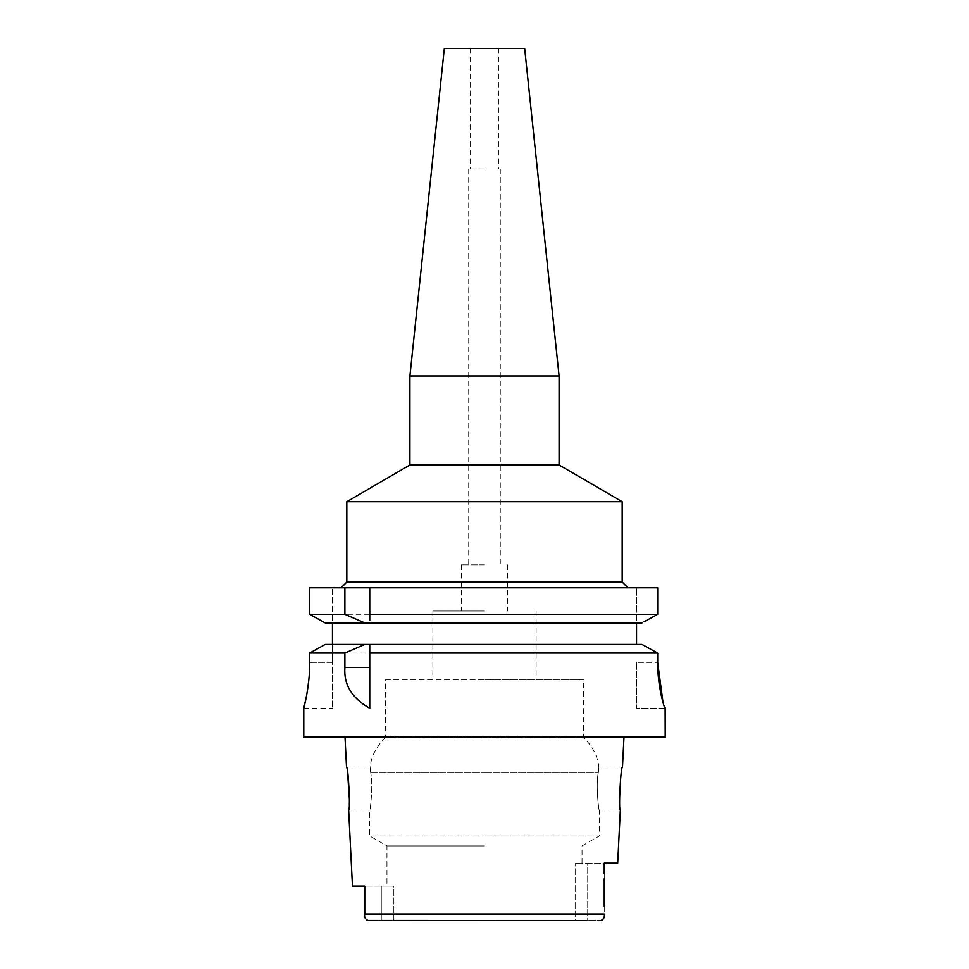 <?xml version="1.0" encoding="UTF-8"?>
<svg xmlns="http://www.w3.org/2000/svg" width="969" height="969" viewBox="0 0 969 969"><rect width="100%" height="100%" fill="white"/><g stroke="black" fill="none" stroke-linecap="round" stroke-linejoin="round"><path stroke-width="0.73" stroke-dasharray="4.84 3.63" d="M393.838 886.126L386.958 886.126L393.838 886.126L393.838 920.55L484.5 920.55L393.838 920.55L393.838 886.126L381.277 886.126L393.838 886.126M484.5 845.937L386.958 845.937L484.5 845.937M364.756 886.126L381.277 886.126L364.756 886.126L364.756 910.327M393.838 920.55L381.277 920.55L393.838 920.55M484.5 920.55L575.162 920.55L484.5 920.55M368.208 920.55L600.792 920.55L575.162 920.55L575.162 863.173L575.162 920.55L587.723 920.55L587.723 863.173L575.162 863.173L604.244 863.173L604.244 912.204L604.244 873.905M364.756 914.506L364.78 915.487M364.792 915.959L364.865 916.844M365.131 918.103L366.476 920.041M366.524 920.078L367.457 920.465M665.231 736.949L303.769 736.949M385.529 679.863L536.136 679.863L385.529 679.863L385.529 737.809L583.471 737.809L385.529 737.809C376.735 745.645 371.587 755.396 370.061 767.073L370.63 772.438L370.061 767.073L346.502 767.073L347.617 773.129M349.385 799.498L348.646 810.108L369.746 810.108C370.243 811.114 373.392 784.296 370.63 772.438C373.392 784.309 370.243 811.114 369.746 810.108L369.746 836.005L484.5 836.005L369.746 836.005L386.958 845.937L386.958 886.126M600.792 920.55L602.645 919.956M604.099 917.098L604.208 915.875M604.22 915.705L604.244 914.021L364.756 914.009M617.701 863.173L587.723 863.173L587.723 920.55M604.244 906.233L604.244 878.835M582.042 863.173L582.042 845.937L599.254 836.005L484.5 836.005L599.254 836.005L599.254 810.108L620.354 810.108C618.428 811.356 620.729 765.837 622.498 767.073L598.939 767.073L598.37 772.438C595.608 784.309 598.757 811.114 599.254 810.108C598.757 811.114 595.608 784.296 598.37 772.438L598.939 767.073C597.413 755.396 592.265 745.645 583.471 737.809L583.471 679.863L484.5 679.863L583.471 679.863M306.446 696.239L307.367 690.958M308.893 679.087L309.692 662.36L332.452 662.36L332.452 644.433L325.184 644.433L320.339 647.122M314.683 650.272L309.692 653.058L309.692 662.36L332.452 662.36L332.452 708.266L332.452 644.433L642.059 644.433L325.184 644.433L642.059 644.433M309.692 653.058L657.697 653.058M369.746 708.145L369.746 653.058M369.746 647.256L369.746 648.612M636.548 644.433L636.548 587.771L636.548 622.922L332.452 622.922L332.452 587.771L332.452 644.433M657.697 614.298L309.692 614.298L309.692 587.771L657.697 587.771M484.5 587.771L341.064 587.771L484.5 587.771M369.746 587.771L369.746 617.277M369.746 618.791L369.746 620.148M636.548 662.36L636.548 708.266L636.548 662.36L657.697 662.36L636.548 662.36M655.65 615.424L644.155 621.759M636.548 622.922L642.059 622.922M364.828 622.922L332.452 622.922M652.706 650.296L646.88 647.086M665.231 708.266L636.548 708.266L665.146 708.266L663.026 702.44M622.195 582.042L346.805 582.042M346.805 501.712L622.195 501.712M559.089 464.975L409.911 464.975M409.911 375.984L559.089 375.984M444.335 48.45L524.665 48.45M484.5 48.45L470.159 48.45L484.5 48.45M484.5 168.933L468.717 168.933L484.5 168.933M484.5 564.83L461.547 564.83L484.5 564.83M484.5 611.015L432.864 611.015L484.5 611.015M381.277 886.126L381.277 920.55L381.277 886.126M370.63 772.438L484.5 772.438L370.63 772.438M484.5 772.438L598.37 772.438L484.5 772.438M303.769 708.266L332.452 708.266M470.159 48.45L470.159 168.933M498.841 48.45L498.841 168.933M468.717 168.933L468.717 564.83M500.283 168.933L500.283 564.83M461.547 564.83L461.547 611.015M507.453 564.83L507.453 611.015M432.864 611.015L432.864 679.863M536.136 611.015L536.136 679.863"/><path stroke-width="1.45" d="M364.756 886.126L352.45 886.126L364.756 886.126L364.756 914.506M367.457 920.465L587.723 920.55M368.208 920.55C365.18 919.242 364.029 917.062 364.756 914.009L364.756 910.327M352.45 886.126L348.646 810.108C350.572 811.356 348.271 765.837 346.502 767.073L344.988 736.949M347.617 773.129L349.385 799.498M602.645 919.956L604.099 917.098M604.244 878.835L604.244 906.233M604.244 873.905L604.244 863.173L617.701 863.173L620.354 810.108C618.404 811.441 620.754 765.655 622.498 767.073L624.012 736.949M364.756 914.009L604.244 914.009C604.971 917.062 603.82 919.242 600.792 920.55M306.446 696.239L303.769 708.266L303.769 736.949L665.231 736.949L665.146 708.266C664.552 708.993 657.466 686.27 657.697 662.36L657.697 653.058L652.706 650.296M309.692 662.36C309.898 686.464 303.515 709.199 303.769 708.266C303.515 709.199 309.898 686.44 309.692 662.36L309.692 653.058L344.867 653.058L344.867 667.459C343.632 684.647 351.929 698.249 369.746 708.266L369.746 653.058L657.697 653.058L657.697 662.36L663.026 702.44M307.367 690.958L308.893 679.087M646.88 647.086L642.059 644.433L369.746 644.433L369.746 653.058L369.746 648.612M344.867 653.058L364.828 644.433L369.746 644.433L369.746 647.256M364.828 644.433L325.184 644.433L309.692 653.058M320.339 647.122L314.683 650.272M332.452 644.433L332.452 622.922L325.184 622.922L309.692 614.298L309.692 587.771L344.867 587.771L344.867 614.298L364.828 622.922L332.452 622.922M369.746 620.148L369.746 614.298L657.697 614.298L657.697 587.771L344.867 587.771M369.746 614.298L369.746 587.771M369.746 617.277L369.746 618.791M657.697 587.771L657.697 614.298L655.65 615.424M644.155 621.759L657.697 614.298M636.548 622.922L636.548 644.433M642.059 644.433L657.697 653.058M642.059 622.922L325.184 622.922L309.692 614.298L344.867 614.298M409.911 375.984L444.335 48.45L524.665 48.45L559.089 375.984L409.911 375.984L409.911 464.975L559.089 464.975L622.195 501.712L346.805 501.712L346.805 582.042L622.195 582.042L627.936 587.771M344.867 667.459L369.746 667.459M346.805 582.042L341.064 587.771M622.195 501.712L622.195 582.042M409.911 464.975L346.805 501.712M559.089 375.984L559.089 464.975"/></g></svg>
